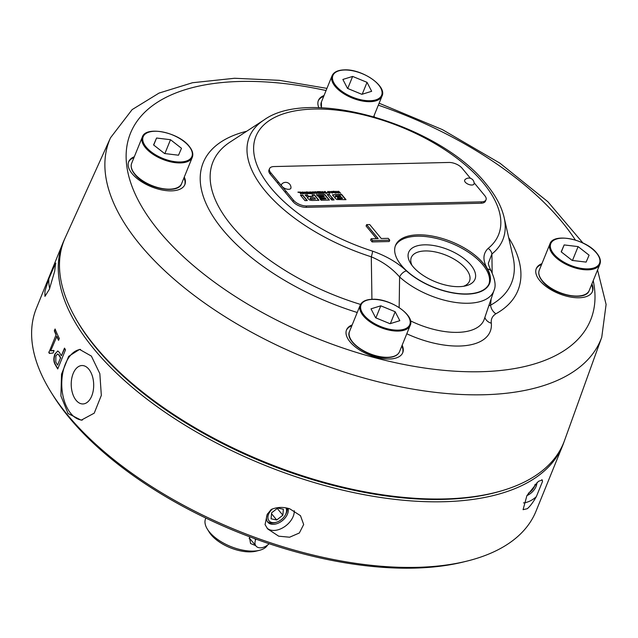<?xml version="1.0" encoding="UTF-8"?>
<svg xmlns="http://www.w3.org/2000/svg" width="638" height="638" viewBox="0 0 638 638"><rect width="100%" height="100%" fill="white"/><g stroke="black" fill="none" stroke-linecap="round" stroke-linejoin="round"><path stroke-width="0.96" d="M50.825 391.82L52.659 394.77A266.261 128.677 22.1 0 0 413.799 568.123A266.261 128.677 22.1 0 0 464.057 561.823L467.439 560.985A269.627 130.304 -157.9 0 1 416.542 567.357A269.627 130.304 -157.9 0 1 67.508 414.875A269.627 130.304 -157.9 0 1 50.825 391.82A269.627 130.304 -157.9 0 1 36.374 308.314L63.018 242.703A269.627 130.304 -157.9 0 1 64.637 239.051M564.04 441.839A269.627 130.304 -157.9 0 1 562.652 445.579L536.016 511.19A269.627 130.304 -157.9 0 1 467.439 560.985M265.065 524.627L267.163 514.459L271.222 509.459C277.163 506.979 283.36 506.779 289.819 508.853L300.482 515.687L303.672 524.508L299.334 533.001L289.604 537.212L278.718 536.191L267.697 528.934L265.065 524.627M542.523 481.435L536.367 496.603C533.105 502.329 530.082 506.365 527.275 508.709L523.072 509.682L526.908 495.614L538.376 481.371L542.228 479.967L542.523 481.435A16.851 10.982 140.4 0 0 541.845 479.704M562.652 445.579A269.627 130.304 -157.9 0 1 356.379 493.158A269.627 130.304 -157.9 0 1 94.153 349.265A269.627 130.304 -157.9 0 1 63.018 242.703M91.378 356.1L99.839 373.645L101.33 395.385L94.225 413.161L81.225 420.171L68.067 413.512L60.905 395.935L61.527 374.147L68.657 356.371L79.567 349.409L91.378 356.1M80.547 349.433A35.385 20.687 -91.3 0 0 62.412 374.984A35.385 20.687 -91.3 0 0 70.802 413.448A35.385 20.687 -91.3 0 0 82.302 420.107M266.995 528.033A16.851 10.982 140.4 0 0 273.965 530.449A16.851 10.982 140.4 0 0 294.246 510.727M267.633 513.662A12.473 8.127 140.4 0 0 267.785 522.163A12.473 8.127 140.4 0 0 273.287 524.332A12.473 8.127 140.4 0 0 284.404 518.75A12.473 8.127 140.4 0 0 288.073 508.35M48.871 278.71L55.634 263.103L54.653 271.333L49.373 289.237L44.939 296.375L44.947 291.151L48.871 278.71A16.851 8.757 -87.5 0 0 49.7 288.432M55.833 263.773A16.851 8.757 -87.5 0 0 54.621 264.563M267.314 521.501A12.473 8.127 140.4 0 0 272.259 523.08A12.473 8.127 140.4 0 0 275.895 522.418L276.828 522.107A10.671 6.954 -39.6 0 1 273.718 522.674A10.671 6.954 -39.6 0 1 267.912 518.024A10.671 6.954 -39.6 0 1 272.514 508.901M88.786 369.155A19.212 11.229 -91.3 0 0 82.007 365.534A19.212 11.229 -91.3 0 0 71.655 378.964A19.212 11.229 -91.3 0 0 76.129 400.321A19.212 11.229 -91.3 0 0 82.908 403.95A19.212 11.229 -91.3 0 0 93.26 390.52A19.212 11.229 -91.3 0 0 88.786 369.155M534.971 484.633A10.671 6.954 -39.6 0 1 533.815 487.655A10.671 6.954 -39.6 0 1 528.384 493.214M533.815 487.655L534.293 486.794A12.473 8.127 140.4 0 0 535.426 484.154M285.92 507.888A10.671 6.954 -39.6 0 1 285.25 515.137A10.671 6.954 -39.6 0 1 276.828 522.107M285.25 515.137L285.728 514.276A12.473 8.127 140.4 0 0 287.236 508.151M502.8 490.462L501.149 490.957A267.936 129.49 -157.9 0 1 96.075 347.869A267.936 129.49 -157.9 0 1 75.475 318.115L74.638 316.6A269.507 130.248 -157.9 0 1 65.228 237.703L110.533 137.76A265.137 128.134 -157.9 0 0 140.177 244.817A265.137 128.134 -157.9 0 0 483.389 394.762A265.137 128.134 -157.9 0 0 601.754 337.223L564.55 440.459A269.507 130.248 -157.9 0 1 502.8 490.462A269.507 130.248 -157.9 0 1 95.357 346.53A269.507 130.248 -157.9 0 1 74.638 316.6M541.917 263.661A30.337 14.658 22.1 0 0 536.271 268.622A30.337 14.658 22.1 0 0 539.772 280.608A30.337 14.658 22.1 0 0 569.271 296.798A30.337 14.658 22.1 0 0 592.479 291.446A30.337 14.658 22.1 0 0 591.881 283.95M541.582 264.483A30.337 14.658 22.1 0 0 536.111 269.037M352.192 324.917A30.337 14.658 22.1 0 0 346.538 329.87A30.337 14.658 22.1 0 0 350.039 341.856A30.337 14.658 22.1 0 0 379.538 358.046A30.337 14.658 22.1 0 0 402.745 352.694A30.337 14.658 22.1 0 0 402.155 345.206M351.857 325.731A30.337 14.658 22.1 0 0 346.386 330.285M134.315 156.773A30.337 14.658 22.1 0 0 128.669 161.725A30.337 14.658 22.1 0 0 132.17 173.719A30.337 14.658 22.1 0 0 161.669 189.901A30.337 14.658 22.1 0 0 184.876 184.549A30.337 14.658 22.1 0 0 184.278 177.061M133.98 157.594A30.337 14.658 22.1 0 0 128.509 162.14M484.872 317.405A10.112 8.589 174.7 0 0 491.316 323.195C490.805 319.207 492.329 316.073 495.885 313.784A10.112 8.246 61.1 0 1 490.574 305.187A161.087 77.852 22.1 0 0 513.04 256.939L504.14 217.566A136.763 66.097 -157.9 0 1 491.906 253.988L492.161 272.976M324.04 95.525A30.337 14.658 22.1 0 0 318.394 100.477A30.337 14.658 22.1 0 0 318.904 107.774M323.713 96.346A30.337 14.658 22.1 0 0 318.242 100.892M371.93 299.286L371.292 256.819C382.577 261.564 392.011 268.271 399.595 276.948L399.165 307.572M406.454 270.903A6.739 3.573 132.3 0 0 399.595 276.948A57.627 27.849 -157.9 0 0 455.357 302.42A57.627 27.849 -157.9 0 0 493.971 290.489C496.109 286.103 495.192 279.667 491.22 271.182L491.22 271.182A6.739 5.056 150.8 0 0 487.552 269.005A50.896 24.595 -157.9 0 1 467 294.134A50.896 24.595 -157.9 0 1 406.454 270.903C397.458 262.513 386.181 255.934 372.608 251.157A6.739 0.917 107.7 0 1 371.292 256.819A136.763 66.097 -157.9 0 1 265.193 190.914A136.763 66.097 -157.9 0 1 263.933 120.024L230.103 142.051A161.087 77.852 22.1 0 0 231.586 225.549A161.087 77.852 22.1 0 0 360.558 304.43M483.397 263.422A50.554 24.435 22.1 0 0 434.231 236.443A50.554 24.435 22.1 0 0 395.552 245.359A50.554 24.435 22.1 0 0 401.39 265.344A50.554 24.435 22.1 0 0 450.564 292.324A50.554 24.435 22.1 0 0 489.234 283.4A50.554 24.435 22.1 0 0 483.397 263.422M488.939 284.077A50.554 24.435 22.1 0 0 482.846 264.786A50.554 24.435 22.1 0 0 434.39 237.958A50.554 24.435 22.1 0 0 395.297 246.053M412.826 266.429A35.776 17.29 -157.9 0 1 410.609 263.366A35.776 17.29 -157.9 0 1 426.718 244.84A35.776 17.29 -157.9 0 1 470.86 265.065A35.776 17.29 -157.9 0 1 465.892 285.816A35.776 17.29 -157.9 0 1 412.826 266.429M463.515 286.287A31.398 15.176 22.1 0 0 469.488 281.111A31.398 15.176 22.1 0 0 465.86 268.702A31.398 15.176 22.1 0 0 435.331 251.946A31.398 15.176 22.1 0 0 411.311 257.489A31.398 15.176 22.1 0 0 411.981 265.368M255.655 545.626L250.551 543.52L249.498 537.244M205.835 518.072L205.572 518.726A33.702 16.285 22.1 0 0 207.374 529.165A33.702 16.285 22.1 0 0 209.463 532.044A33.702 16.285 22.1 0 0 259.451 550.315A33.702 16.285 22.1 0 0 267.521 545.107M207.374 529.165L209.208 532.124A30.337 14.658 22.1 0 0 211.082 534.716A30.337 14.658 22.1 0 0 256.077 551.152L259.451 550.315M312.827 193.306L311.799 192.524L312.572 192.509L312.843 193.306M317.963 192.66L318.442 193.234L317.038 192.979L317.963 192.66M317.716 193.25L316.926 193.25L317.23 192.676M331.8 192.859L330.763 192.078L331.545 192.062L331.808 192.859M340.214 195.563L340.923 196.416L335.532 196.081L340.214 195.563M340.923 196.416L336.633 196.791L335.421 196.352L336.035 195.659M341.864 197.549L342.566 198.41L337.406 198.091L337.733 197.644L341.864 197.549M342.566 198.41L338.331 198.777L337.295 198.362L337.733 197.644M314.382 197.66L315.483 198.992L310.945 198.992L310.148 198.346L310.531 197.756L314.382 197.66M315.483 198.992L310.834 199.263L310.036 198.625L310.531 197.756M333.81 191.536L334.894 192.843L333.068 192.221L333.929 191.536L335.229 193.107M333.188 192.732L333.371 191.544M306.336 193.338L306.232 192.851C306.017 191.942 306.535 191.934 307.787 192.812C308.002 193.713 307.484 193.729 306.232 192.851L306.025 192.469M307.787 192.812L307.628 193.785M302.38 193.553L301.351 192.772L302.125 192.756L302.396 193.553M255.91 539.102L255.623 539.82L254.65 538.647M269.116 543.712A10.112 6.587 -39.6 0 1 256.029 546.072A10.112 6.587 -39.6 0 1 255.623 539.82M249.171 538.743A10.112 6.587 140.4 0 0 249.96 538.727M335.421 196.352L335.931 195.93L335.421 196.352M337.295 198.362L337.622 197.924L337.295 198.362M310.036 198.625L310.419 198.027L310.036 198.625M332.956 192.493L333.259 191.815L332.956 192.493M306.128 193.123L305.921 192.58M298.145 192.373L299.557 192.341L300.857 193.912M303.401 192.469L306.16 193.785L304.214 191.958L305.331 193.306L302.579 191.998L304.19 193.832M304.438 192.221L305.825 193.792M302.795 192.261L303.377 192.517M308.098 192.142L309.518 193.705M310.834 191.807L313.33 193.617L312.787 191.759L312.492 192.261L310.889 192.205M312.421 192.038L313.146 193.625M317.357 191.926L318.769 193.489M315.77 191.958L317.054 192.7M316.201 191.95L317.11 192.429L315.427 191.695L316.631 193.035L319.104 193.481L317.58 191.647L317.134 191.655L317.764 192.413L317.11 192.429M321.64 193.41L323.705 193.378L320.938 191.567L322.23 193.123M321.153 191.831L322.565 193.386L323.378 193.386M325.292 191.735L326.704 193.306M329.806 191.36L332.302 193.17L331.76 191.312L331.465 191.815L329.862 191.759M331.385 191.591L332.111 193.178M330.348 192.11L330.755 192.102M336.29 192.237L338.164 193.035L335.245 191.233L335.811 193.091L336.306 193.083L336.29 192.237L336.194 193.083M335.46 191.496L336.274 192.277M332.47 194.973L341.346 194.462L345.652 199.678M334.767 197.788L335.413 197.174L334.878 197.517L335.333 198.45L336.936 199.558L345.987 199.67L341.458 194.191L332.502 194.821M327.438 194.789L329.439 194.742L332.063 197.916M312.301 195.148L314.295 195.1L318.609 200.308M313.258 196.305L309.478 196.663L308.593 196.512L307.46 194.989L305.131 195.045L307.03 196.871L308.186 197.166L307.524 197.66L307.994 198.546L309.725 200.061L311.902 200.468L318.936 200.3L314.406 194.821L312.078 194.877L313.258 196.305L308.704 196.241M305.347 195.308L307.349 195.26L308.593 196.512M307.412 197.932L308.074 197.445L307.524 197.66M300.665 195.419L302.667 195.372L306.974 200.579M320.284 199.247L326.042 198.841L320.061 198.976L321.113 200.252L329.423 200.053L324.894 194.582L316.448 194.773L317.533 196.097L323.649 195.954L324.375 196.831L318.713 196.959L319.646 198.099L325.316 197.963L326.042 198.841M316.663 195.045L324.782 194.853L329.096 200.061M318.928 197.23L324.375 196.831M331.321 199.487L332.414 198.338L333.746 199.957M338.252 192.285L340.461 192.979L338.491 191.153L339.177 191.982L338.02 192.014L336.888 191.193L338.523 193.027M338.714 191.424L340.126 192.987M337.103 191.456L337.909 192.285L339.177 191.982M332.342 191.695L333.251 191.552M329.224 193.29L329.423 192.572L329.224 193.29M328.291 192.939L329.551 193.282L329.982 192.293L327.964 191.36L327.493 192.126L328.179 191.623L329.535 192.301L329.336 193.019L328.403 192.668M329.328 192.086L330.125 193.115M327.382 192.397L328.036 191.639M328.068 191.894L327.82 192.389L328.068 191.894M323.299 192.006L326.058 193.322L324.543 191.48L325.236 192.843L322.477 191.536L324.088 193.362M324.335 191.759L325.731 193.33M322.692 191.799L323.283 192.054M319.502 193.458L321.353 193.426L319.829 191.591L317.971 191.639L319.718 191.871L321.018 193.434M313.848 192.229L316.608 193.537L314.662 191.711L315.778 193.067L313.027 191.751L314.638 193.585M314.885 191.982L316.281 193.545M313.242 192.022L313.832 192.277M310.132 193.681L312.205 193.641L309.43 191.839L310.722 193.394M309.653 192.102L311.057 193.657L311.974 193.37M305.53 192.309L306.28 192.142M307.58 192.596L308.377 193.625M300.386 192.046L302.883 193.864L302.34 192.006L302.045 192.509L300.386 192.046L300.45 192.453M301.973 192.285L302.691 193.864M165.266 153.614L164.261 153.295M572.868 260.511L571.863 260.184M367.033 82.342L352.639 76.424L342.869 79.447L347.495 88.395L361.89 94.32L371.659 91.298L367.033 82.342L362.217 94.217M352.639 76.424L347.734 88.499M301.184 193.904L299.669 192.07L297.922 192.11L299.453 192.357L301.184 193.904M309.845 193.697L307.883 191.871L309.845 193.697M327.031 193.298L325.069 191.472L327.031 193.298M332.494 194.949L334.009 196.799L335.397 197.15L334.878 197.517M329.551 194.47L327.222 194.526L330.97 199.064L332.238 197.724L329.439 194.742M307.301 200.571L302.779 195.1L300.442 195.156L304.972 200.627L307.301 200.571M331.744 200.005L334.081 199.949L332.526 198.067L331.258 199.407L331.744 200.005M332.876 191.559L332.621 192.229L335.556 193.099L334.041 191.264L332.98 191.288L332.621 192.229M329.551 193.282L329.87 192.564M327.852 191.631L327.493 192.126M327.924 192.118L328.179 191.623M329.535 192.301L329.24 193.266M318.202 191.918L319.614 191.879L320.061 192.421L318.777 192.453L320.675 193.162M308.465 193.497L308.234 192.804C306.392 191.583 305.578 191.599 305.793 192.859C307.628 194.08 308.441 194.056 308.234 192.804L308.122 193.075M305.554 192.158L305.793 192.859M281.749 184.087A5.056 2.44 22.1 0 0 281.494 184.518A5.056 2.44 22.1 0 0 282.108 186.456A5.056 2.44 22.1 0 0 287.427 189.223A5.056 2.44 22.1 0 0 290.976 187.835A5.303 5.303 0 0 0 281.749 184.087M464.895 179.796A5.056 2.44 22.1 0 0 465.254 182.157A5.056 2.44 22.1 0 0 470.573 184.932A5.056 2.44 22.1 0 0 474.122 183.545A5.303 5.303 0 0 0 464.895 179.796M164.955 153.375L170.506 139.706L156.557 138.031L153.71 145.041M156.557 138.031L153.583 144.946L164.564 153.535L178.52 155.209L181.487 148.295L170.506 139.706M395.177 311.735L380.782 305.817L371.013 308.84L375.638 317.788L390.033 323.713L399.811 320.691L395.177 311.735L390.36 323.61M380.782 305.817L375.886 317.891M578.108 246.603L564.159 244.928L561.193 251.843L572.174 260.424L586.123 262.098L589.089 255.184L578.108 246.603L572.557 260.272M564.159 244.928L561.312 251.938M269.531 168.663L268.973 170.035A10.112 4.889 22.1 0 0 270.145 174.03L270.695 172.659A10.112 4.889 -157.9 0 1 269.531 168.663A10.112 4.889 -157.9 0 1 274.013 166.558L448.961 162.459A10.112 4.889 -157.9 0 1 462.048 168.177L470.453 178.313M474.09 182.699L477.312 186.639M270.695 172.659L278.256 181.806L277.674 183.17L285.393 192.469L285.952 191.105L278.232 181.806M285.952 191.105L293.512 200.244L292.954 201.608A10.112 4.889 22.1 0 0 306.041 207.326L480.988 203.227A10.112 4.889 22.1 0 0 485.47 201.122L486.02 199.758A10.112 4.889 -157.9 0 1 481.546 201.863L480.988 203.227M306.041 207.326L306.599 205.962A10.112 4.889 -157.9 0 1 293.512 200.244M306.599 205.962L481.546 201.863M477.296 186.615L484.856 195.762A10.112 4.889 -157.9 0 1 486.02 199.758M371.149 238.748L378.159 238.58L366.627 224.64L369.713 224.568L381.245 238.508L388.255 238.341L389.754 240.159L372.656 240.566L371.149 238.748L370.598 240.111L372.098 241.93L389.204 241.531L389.754 240.159M270.145 174.03L277.69 183.146M285.92 191.105L285.369 192.469L292.954 201.608M366.627 224.64L366.076 226.004L376.508 238.62M372.656 240.566L372.098 241.93M372.608 251.157A130.926 63.274 -157.9 0 1 271.038 188.066A130.926 63.274 -157.9 0 1 313.928 109.05A130.926 63.274 -157.9 0 1 483.405 183.09A130.926 63.274 -157.9 0 1 488.078 248.453A6.739 5.694 51.4 0 1 491.906 253.988L488.485 262.856M491.116 298.935L490.574 305.187L488.78 305.841M184.693 184.956A30.337 14.658 22.1 0 0 183.943 177.882M402.57 353.101A30.337 14.658 22.1 0 0 401.82 346.019M592.295 291.845A30.337 14.658 22.1 0 0 591.546 284.771M374.434 116.842A30.337 14.658 22.1 0 0 374.004 115.813M276.709 519.986L282.849 515.217L283.376 509.252L277.761 508.047L271.613 512.816L271.086 518.79L276.709 519.986L271.533 513.734M282.849 515.217L277.251 508.446M57.58 365.135A269.627 130.304 22.1 0 1 55.777 361.953L55.881 355.884L57.683 353.938L58.76 354.895A269.627 130.304 22.1 0 0 60.498 357.958L57.58 365.135L60.498 357.958M57.683 353.938L58.76 354.895M59.055 354.927A269.292 130.144 22.1 0 0 60.793 357.99M58.688 340.038A269.292 130.144 -157.9 0 1 56.926 336.282L50.681 350.852L53.002 350.445M49.549 353.269A269.292 130.144 22.1 0 1 49.054 352.144L56.176 334.607A269.292 130.144 -157.9 0 1 54.629 330.899L55.243 329.391M57.843 368.692A269.292 130.144 -157.9 0 1 55.235 364.154C53.807 361.387 53.799 358.014 55.203 354.034L57.58 351.067M61.36 355.829L64.494 348.125A269.627 130.304 22.1 0 0 65.499 349.831L57.731 368.971A269.627 130.304 -157.9 0 1 54.94 364.123C53.504 361.355 53.496 357.982 54.9 353.994L57.795 350.98L59.478 352.511A269.627 130.304 22.1 0 0 61.36 355.829L64.669 348.436M526.908 495.622A12.473 8.127 140.4 0 0 536.869 482.703M49.054 352.144L56.176 334.607M55.873 334.559A269.627 130.304 -157.9 0 1 54.318 330.851L54.629 330.899M54.318 330.851L55.075 328.985A269.627 130.304 22.1 0 0 59.318 338.491L58.56 340.357A269.627 130.304 -157.9 0 1 56.615 336.234M50.681 350.852L54.063 350.613L53.09 353.005L49.325 353.404A269.627 130.304 -157.9 0 1 48.751 352.104M53.353 350.445L54.063 350.613M523.487 502.904A16.851 10.982 140.4 0 0 536.367 496.603M593.22 280.648A248.294 119.992 -157.9 0 1 480.605 371.723A248.294 119.992 -157.9 0 1 159.189 231.307A248.294 119.992 -157.9 0 1 240.534 81.449A248.294 119.992 -157.9 0 1 326.066 90.54M378.326 105.182A248.294 119.992 -157.9 0 1 575.372 240.04M246.691 131.253A169.836 82.079 22.1 0 0 222.821 229.816A169.836 82.079 22.1 0 0 357.232 312.492M495.885 313.784A169.836 82.079 22.1 0 0 508.677 237.631M539.277 270.161C538.049 273.471 539.102 277.163 542.42 281.23C552.939 295.115 585.859 301.981 589.241 290.45A26.963 13.031 -157.9 0 1 568.617 295.203A26.963 13.031 -157.9 0 1 542.396 280.816A26.963 13.031 -157.9 0 1 539.277 270.161L549.94 243.915A26.963 13.031 -157.9 0 0 553.05 254.57A26.963 13.031 -157.9 0 0 579.272 268.965A26.963 13.031 -157.9 0 0 599.903 264.204C601.124 260.894 600.079 257.202 596.761 253.126C586.242 239.25 553.321 232.384 549.94 243.915M349.552 331.409C344.305 341.474 369.657 358.628 387.258 357.599C393.726 357.384 397.817 355.414 399.516 351.697A26.963 13.031 -157.9 0 1 387.569 357.312A26.963 13.031 -157.9 0 1 359.872 348.444A26.963 13.031 -157.9 0 1 349.552 331.409L360.207 305.163A26.963 13.031 -157.9 0 0 370.534 322.198A26.963 13.031 -157.9 0 0 398.224 331.074A26.963 13.031 -157.9 0 0 410.17 325.452C415.418 315.395 390.065 298.241 372.464 299.27C365.989 299.485 361.906 301.447 360.207 305.163M131.675 163.264C130.447 166.574 131.5 170.266 134.817 174.341C145.336 188.226 178.257 195.092 181.639 183.553A26.963 13.031 -157.9 0 1 161.015 188.314A26.963 13.031 -157.9 0 1 134.793 173.927A26.963 13.031 -157.9 0 1 131.675 163.264L142.33 137.026A26.963 13.031 -157.9 0 0 145.448 147.681A26.963 13.031 -157.9 0 0 171.67 162.068A26.963 13.031 -157.9 0 0 192.293 157.315C193.521 154.005 192.477 150.313 189.159 146.238C178.64 132.361 145.719 125.487 142.33 137.026M382.026 96.059A26.963 13.031 -157.9 0 1 370.08 101.681A26.963 13.031 -157.9 0 1 342.383 92.805A26.963 13.031 -157.9 0 1 332.063 75.77C333.762 72.054 337.845 70.092 344.321 69.877C361.921 68.848 387.274 86.002 382.026 96.059L373.677 116.618M596.458 253.015A26.286 12.704 -157.9 0 1 587.853 268.877A26.286 12.704 -157.9 0 1 553.816 254.012A26.286 12.704 -157.9 0 1 562.429 238.149A26.286 12.704 -157.9 0 1 596.458 253.015M372.704 299.397A26.286 12.704 -157.9 0 1 406.733 314.263A26.286 12.704 -157.9 0 1 398.12 330.133A26.286 12.704 -157.9 0 1 364.091 315.26A26.286 12.704 -157.9 0 1 372.704 299.397M188.856 146.118A26.286 12.704 -157.9 0 1 180.243 161.988A26.286 12.704 -157.9 0 1 146.214 147.123A26.286 12.704 -157.9 0 1 154.827 131.253A26.286 12.704 -157.9 0 1 188.856 146.118M344.56 70.005A26.286 12.704 -157.9 0 1 378.589 84.87A26.286 12.704 -157.9 0 1 369.976 100.74A26.286 12.704 -157.9 0 1 335.947 85.867A26.286 12.704 -157.9 0 1 344.56 70.005M321.592 107.862A26.963 13.031 -157.9 0 1 321.408 102.016L332.063 75.77M488.078 248.453C482.759 253.709 482.591 260.559 487.552 269.005M410.465 320.834A59.446 28.726 22.1 0 0 484.266 319.199L493.971 290.489M406.789 333.786A69.542 33.607 22.1 0 0 491.316 323.195M601.754 337.223L606.1 304.454L597.551 269.986M582.933 242.982L547.859 201.728L499.985 163.208L442.445 129.642L379.124 103.212M326.943 88.379L279.324 80.332L234.593 78.267L192.509 82.733L159.053 93.076L132.13 109.608L110.533 137.76M504.14 217.566C501.548 206.497 495.622 195.395 486.379 184.262C440.77 125.646 310.228 86.21 263.933 120.024M589.241 290.45L599.903 264.204M399.516 351.697L410.17 325.452M181.639 183.553L192.293 157.315M256.029 546.072L249.306 537.946M321.456 107.854L321.408 102.016M491.22 271.182C488.915 266.341 487.998 263.526 488.485 262.744"/></g></svg>
